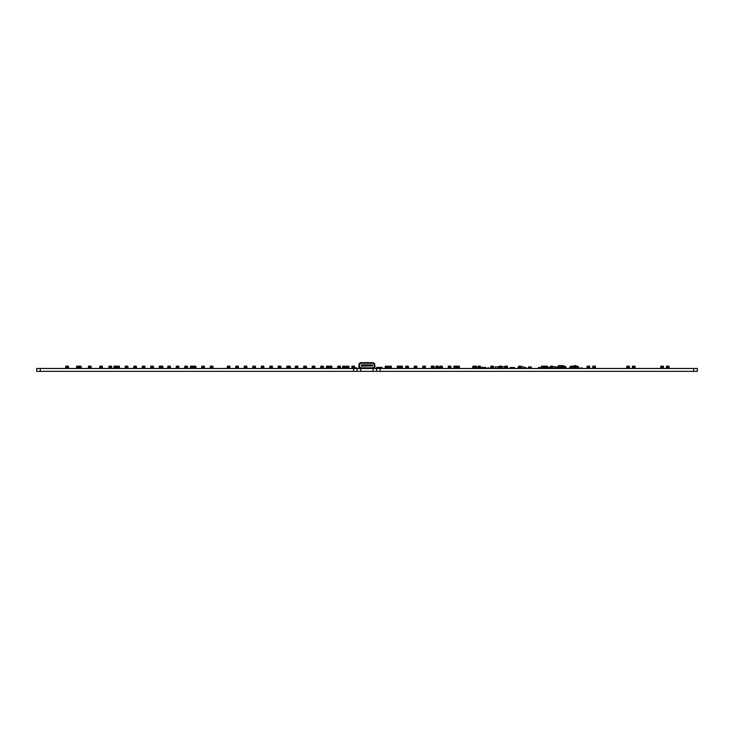 <?xml version="1.0" encoding="UTF-8"?>
<svg xmlns="http://www.w3.org/2000/svg" width="734" height="734" viewBox="0 0 734 734"><rect width="100%" height="100%" fill="white"/><g stroke="black" fill="none" stroke-linecap="round" stroke-linejoin="round"><path stroke-width="1.1" d="M511.332 368.358L511.626 367.495L514.589 367.495L514.589 368.395L514.589 367.532M510.194 368.358L510.194 367.495L510.194 368.395L512.754 368.358L513.112 367.495M513.112 368.358L513.112 367.532L514.231 367.569M528.471 368.34L529.003 368.34L528.471 368.395L528.471 366.963L531.324 366.963L531.324 368.395L530.792 368.395L530.792 367.018L531.324 367.018M531.324 368.34L529.003 368.34L529.003 367.018L528.471 367.018M484.55 367.679L485.715 367.679L485.715 368.395L485.715 367.679L485.89 368.395L484.55 368.395L484.55 367.495L482.77 367.495L482.77 368.395L481.605 368.395L481.431 367.679L481.431 368.395L481.605 367.679L482.77 367.679M484.192 368.395L483.128 368.395L484.55 368.358L484.192 367.532L482.77 367.532M483.128 368.358L483.128 367.532M490.587 368.358L490.679 367.495M506.836 368.037L501.166 368.358L507.589 368.395L506.836 368.395L506.836 367.009L504.827 367.009L504.946 368.211L504.992 367.009M510.194 367.532L512.754 367.569M511.626 368.358L511.983 367.532M514.589 368.358L513.158 368.358L513.158 367.532M498.514 367.532L498.514 368.358L498.514 367.532L499.175 367.495L498.551 367.495M498.551 368.395L497.239 368.037L498.514 368.358M499.386 368.395L500.01 368.395L499.028 368.395L499.331 367.009L499.368 368.395M479.541 368.395L479.541 367.495L478.678 367.532L478.678 368.358L479.541 368.395L478.715 368.395M479.577 368.358L479.577 367.532M479.825 367.367L480.669 367.367L480.44 368.211L480.504 367.009L479.825 367.009L479.825 368.395L478.66 368.395L478.678 367.532M479.541 367.495L478.715 367.495M481.697 367.431L485.624 367.431M481.522 367.431L485.807 367.431M496.523 368.358L495.12 368.358L495.12 366.752L499.239 366.752L495.12 366.752L495.12 368.358L496.523 368.395M504.909 366.752L501.937 366.752L504.909 366.752M501.781 368.211L501.845 367.367L501.882 368.395L501.166 368.211M495.634 368.395L495.101 368.037L495.634 368.395M518.654 368.33L517.764 368.395L518.654 368.395L518.433 367.009L518.553 368.211L519.277 368.211M517.764 368.33L518.488 367.771M520.883 368.33L523.847 368.358L523.847 366.927L521.232 366.927L523.847 366.927L523.847 368.358L523.195 368.395L520.443 368.395L520.443 367.009L518.599 367.009L518.681 366.165L518.479 367.009M488.642 368.33L488.642 367.771L487.752 367.771L487.752 368.395L488.642 368.395L487.752 368.33M525.26 367.771L524.085 367.771L524.021 368.33L526.15 368.395L526.113 367.495L525.26 367.532L525.26 368.358L526.113 368.395L525.296 368.395M526.15 368.358L526.15 367.532M525.26 368.358L525.26 367.532M526.113 367.495L525.296 367.495M580.888 367.826L581.778 367.771L581.778 368.395L580.888 368.395L580.888 367.826L581.778 367.826M565.96 367.073L565.969 368.395L563.097 368.395L563.097 366.789L558.363 366.789L558.528 368.211M563.097 368.395L562.088 368.211M560.51 368.211L559.703 368.395L559.703 366.789L558.813 366.789L558.813 368.129L559.703 368.129M557.033 368.037L557.042 367.073M558.372 367.073L557.042 367.431M563.538 367.073L566.143 367.073L565.969 367.606M565.244 368.395L565.244 367.853L564.354 367.853L564.354 368.395M558.482 367.853L557.748 368.138M558.473 366.312L557.675 366.89L558.363 366.89L556.858 367.073M564.932 366.89L563.538 366.899M566.143 367.073L563.602 366.89M565.244 368.211L564.354 368.211M565.327 366.89L563.538 366.817M565.042 366.193L565.235 366.817M564.987 366.183L562.941 366.183M557.904 366.312L558.491 366.183M578.713 367.073L578.713 368.395L577.997 367.853L576.098 368.395L576.098 367.073M577.997 368.395L577.107 368.395M577.997 368.211L577.107 368.211M573.667 368.193L569.777 368.395L569.777 367.606M576.346 366.89L572.153 366.89L572.915 367.073L573.089 368.193L576.098 368.395M574.832 368.193L573.713 368.376M578.713 367.606L578.887 367.073M576.172 367.073L574.786 368.376M572.401 368.395L572.401 367.073M572.327 367.073L569.612 367.073L572.153 366.89M571.391 367.908L570.501 367.908L571.391 367.853L571.391 368.395M570.501 367.908L570.501 368.395M577.676 366.89L570.428 366.89L570.758 366.183L572.804 366.183L572.704 366.817L570.511 366.817M571.391 368.211L570.501 368.211M578.071 366.89L575.795 366.817L575.759 366.321M572.74 366.321L577.741 366.183L577.988 366.817M574.245 365.642L575.942 365.642L574.245 365.642M144.185 368.037L143.029 368.037L144.185 368.395L144.185 367.009L142.176 367.009L142.295 368.211L142.222 367.009M143.029 368.037L143.029 367.009L144.864 367.009L144.185 367.367M144.8 368.211L144.864 367.367L144.91 368.211L144.185 368.211M143.029 368.211L142.405 368.211M143.029 367.367L142.176 367.367M144.846 367.009L144.781 366.165L142.433 366.165M144.993 367.009L144.781 366.165M548.775 367.532L548.775 368.358L548.775 367.532L549.628 367.495L548.812 367.495M90.355 368.037L89.199 368.037L90.355 368.395L90.355 367.009L88.346 367.009L88.465 368.211L88.392 367.009M89.199 368.037L89.199 367.009L91.034 367.009L90.952 366.165L88.603 366.165M90.97 368.211L91.034 367.367L91.08 368.211L90.355 368.211M89.199 368.211L88.575 368.211M89.199 367.367L88.346 367.367M91.2 367.367L90.355 367.367M91.154 367.009L90.952 366.165M668.325 368.037L667.16 368.037L668.325 368.395L668.325 367.009L666.316 367.009L666.435 368.211L666.49 367.009M667.16 368.037L667.16 367.009L669.004 367.009L668.922 366.165L666.481 366.165L666.362 367.009M668.94 368.211L669.004 367.367L669.05 368.211L668.325 368.211M667.16 368.211L666.545 368.211M667.16 367.367L666.316 367.367M669.169 367.367L668.325 367.367M666.509 367.009L666.564 366.165M669.124 367.009L668.922 366.165M588.998 368.037L587.833 368.037L588.998 368.395L588.998 367.009L586.989 367.009L587.108 368.211L587.154 367.009M587.833 368.037L587.833 367.009L589.677 367.009L588.998 367.367M589.613 368.211L589.677 367.367L589.723 368.211L588.998 368.211M587.833 368.211L587.218 368.211M587.833 367.367L586.989 367.367M587.182 367.009L587.237 366.165L587.035 367.009M589.65 367.009L589.595 366.165L587.237 366.165M589.797 367.009L589.595 366.165M161.186 368.395L160.021 368.395L160.021 367.009L161.186 367.009L161.186 368.395L162.186 368.395L162.186 367.009L159.177 367.009L159.296 368.211L159.342 367.009M162.801 368.211L162.865 367.367L162.911 368.211L162.186 368.211M163.031 367.367L162.186 367.367M162.985 367.009L162.783 366.165L162.838 367.009L161.186 367.367M162.783 366.165L159.342 366.165L159.223 367.009M543.353 368.037L542.197 368.037L543.353 368.395L543.353 367.009L541.353 367.009L541.509 366.165L541.536 367.009M542.197 368.037L542.197 367.009L544.032 367.009L543.949 366.165L541.6 366.165M544.646 368.211L543.353 368.211M542.197 368.211L541.582 368.211L541.518 367.009M542.197 367.367L541.353 367.009M543.977 368.211L544.032 367.367L543.353 367.367M541.582 368.211L541.353 367.367M544.087 368.211L544.646 367.367M544.16 367.009L543.949 366.165M331.172 368.037L330.016 368.395L331.172 368.395L331.172 367.009L329.19 367.009L329.419 366.165L329.337 367.367L328.346 367.367M330.016 368.037L330.016 367.009L331.851 367.009L331.172 367.367M331.796 368.211L331.851 367.367L331.906 368.211L331.172 368.211M330.016 368.211L329.401 368.211L329.337 367.367L330.016 367.367M329.401 368.211L329.171 367.367M331.832 367.009L331.768 366.165L329.419 366.165M331.979 367.009L331.768 366.165M441.666 368.037L440.51 368.037L441.666 368.395L441.666 367.009L439.666 367.009L439.785 368.211L439.703 367.009M440.51 368.037L440.51 367.009L442.345 367.009L442.263 366.165L439.914 366.165M442.29 368.211L442.345 367.367L442.4 368.211L441.666 368.211M440.51 368.211L439.895 368.211M440.51 367.367L439.666 367.367M442.519 367.367L441.666 367.367M442.474 367.009L442.263 366.165M115.853 368.037L114.697 368.037L115.853 368.395L115.853 367.009L113.843 367.009L113.963 368.211L114.018 367.009M114.697 368.037L114.697 367.009L116.532 367.009L116.449 366.165L114.009 366.165L113.889 367.009M116.697 367.367L116.578 368.211L115.853 368.211M114.697 368.211L114.073 368.211M114.697 367.367L113.843 367.367M116.477 368.211L116.532 367.367L115.853 367.367M117.523 368.211L116.734 368.211L116.449 366.165M114.036 367.009L114.1 366.165M416.169 368.037L415.013 368.037L416.169 368.395L416.169 367.009L414.159 367.009L414.279 368.211L414.205 367.009M415.013 368.037L415.013 367.009L416.848 367.009L416.169 367.367M416.793 368.211L416.848 367.367L416.903 368.211L416.169 368.211M415.013 368.211L414.389 368.211M415.013 367.367L414.159 367.367M416.829 367.009L416.765 366.165L414.416 366.165M416.976 367.009L416.765 366.165M237.678 368.037L236.522 368.037L237.678 368.395L237.678 367.009L235.669 367.009L235.788 368.211L235.715 367.009M236.522 368.037L236.522 367.009L238.357 367.009L237.678 367.367M238.302 368.211L238.357 367.367L238.412 368.211L237.678 368.211M236.522 368.211L235.898 368.211M236.522 367.367L235.669 367.367M238.339 367.009L238.275 366.165L235.926 366.165M238.486 367.009L238.275 366.165M594.659 368.037L593.503 368.037L594.659 368.395L594.659 367.009L592.65 367.009L592.769 368.211L592.696 367.009M593.503 368.037L593.503 367.009L595.338 367.009L595.256 366.165L592.907 366.165M595.283 368.211L595.338 367.367L595.393 368.211L594.659 368.211M593.503 368.211L592.879 368.211M593.503 367.367L592.65 367.367M595.513 367.367L594.659 367.367M595.467 367.009L595.256 366.165M118.688 367.367L119.532 367.367L119.413 368.211L119.367 367.009L118.688 367.009L118.688 368.395L117.348 368.211M116.734 368.211L116.504 367.367M116.871 367.009L116.926 366.165L116.55 367.009M492.67 368.037L491.505 368.037L492.67 368.395L492.67 367.009L490.661 367.009L490.78 368.211L490.826 367.009M491.505 368.037L491.505 367.009L493.349 367.009L493.266 366.165L490.826 366.165L490.707 367.009M493.285 368.211L493.349 367.367L493.395 368.211L492.67 368.211M491.505 368.211L490.89 368.211M491.505 367.367L490.661 367.367M493.514 367.367L492.67 367.367M490.853 367.009L490.908 366.165M493.468 367.009L493.266 366.165M542.197 368.303A0.569 0.569 0 0 1 541.894 368.395L541.738 368.211M545.362 368.211L547.564 368.211L547.683 367.367L547.803 367.817A0.569 0.569 0 0 0 548.371 368.395L548.16 367.578A0.569 0.569 0 0 0 547.628 367.009M547.546 367.009L547.426 366.165L544.041 366.165M547.39 367.009L547.335 366.165M399.168 368.037L398.012 368.037L399.168 368.395L399.168 367.009L397.167 367.009L397.323 366.165L397.36 367.009M398.012 368.037L398.012 367.009L399.846 367.009L399.764 366.165L397.415 366.165M400.525 368.211L399.168 368.211M398.012 368.211L397.397 368.211L397.333 367.009M398.012 367.367L397.167 367.009M399.791 368.211L399.846 367.367L399.168 367.367M399.846 367.367L399.911 368.211L400.525 367.367M397.397 368.211L397.167 367.367M399.975 367.009L399.764 366.165M505.671 368.037L505.671 367.009L507.515 367.009L506.836 367.367M507.451 368.211L507.515 367.367L507.561 368.211L506.836 368.211M505.671 368.211L505.056 368.211M505.671 367.367L504.827 367.367M505.02 367.009L505.075 366.165L504.873 367.009M507.488 367.009L507.433 366.165L505.075 366.165M507.634 367.009L507.433 366.165M195.18 368.037L194.024 368.037L195.18 368.395L195.18 367.009L190.345 367.009L190.464 368.211L190.39 367.009M194.024 368.037L194.024 367.009L195.859 367.009L195.776 366.165L193.336 366.165L193.216 367.009M195.804 368.211L195.859 367.367L195.914 368.211L195.18 368.211M194.024 368.211L193.4 368.211L193.427 366.165M194.024 367.367L192.354 367.367M196.033 367.367L195.18 367.367M193.4 368.211L193.198 367.009M195.987 367.009L195.776 366.165M450.171 368.037L449.006 368.037L450.171 368.395L450.171 367.009L448.162 367.009L448.281 368.211L448.208 367.009M449.006 368.037L449.006 367.009L450.85 367.009L450.171 367.367M450.786 368.211L450.85 367.367L450.896 368.211L450.171 368.211M449.006 368.211L448.391 368.211M449.006 367.367L448.162 367.367M450.823 367.009L450.768 366.165L448.41 366.165M450.97 367.009L450.768 366.165M78.52 368.037L77.354 368.037L78.52 367.982M77.354 368.037L77.354 367.009L76.51 367.009L76.63 368.211L76.675 367.009M79.281 368.211L78.52 368.211L78.428 367.009L77.354 367.009L78.428 367.367M77.354 368.211L76.74 368.211M77.354 367.367L76.51 367.367M76.703 367.009L76.758 366.165L76.556 367.009M78.621 367.009L78.685 366.165L76.758 366.165M212.181 368.037L211.025 368.037L212.181 368.395L212.181 367.009L210.172 367.009L210.291 368.211L210.346 367.009M211.025 368.037L211.025 367.009L212.86 367.009L212.777 366.165L210.337 366.165L210.218 367.009M212.796 368.211L212.86 367.367L212.906 368.211L212.181 368.211M211.025 368.211L210.401 368.211M211.025 367.367L210.172 367.367M213.025 367.367L212.181 367.367M210.364 367.009L210.429 366.165M212.988 367.009L212.777 366.165M407.673 368.037L406.508 368.037L407.673 368.395L407.673 367.009L405.663 367.009L405.783 368.211L405.829 367.009M406.508 368.037L406.508 367.009L408.352 367.009L408.269 366.165L405.829 366.165L405.709 367.009M408.287 368.211L408.352 367.367L408.398 368.211L407.673 368.211M406.508 368.211L405.893 368.211M406.508 367.367L405.663 367.367M408.517 367.367L407.673 367.367M405.856 367.009L405.911 366.165M408.471 367.009L408.269 366.165M390.671 368.037L389.515 368.037L390.671 368.395L390.671 367.009L388.662 367.009L388.781 368.211L388.708 367.009M389.515 368.037L389.515 367.009L391.35 367.009L390.671 367.367M391.295 368.211L391.35 367.367L391.396 368.211L390.671 368.211M389.515 368.211L388.892 368.211M389.515 367.367L388.662 367.367M391.332 367.009L391.268 366.165L388.919 366.165M391.479 367.009L391.268 366.165M556.721 367.147L555.776 367.22L556.721 367.22L557.161 368.477L556.812 367.211M551.546 368.477L549.069 368.138L551.564 368.129L551.812 367.211L551.564 368.138L551.904 367.147L551.537 368.138L557.088 368.138M556.968 368.138L551.546 368.404M555.519 366.734L553.106 366.734M551.656 368.138L551.904 367.22L553.014 366.798L555.61 366.798M552.931 367.083L551.812 367.211M557.161 368.477L559.556 368.413L557.17 368.138M297.178 368.037L296.013 368.037L297.178 368.395L297.178 367.009L295.169 367.009L295.288 368.211L295.215 367.009M296.013 368.037L296.013 367.009L297.857 367.009L297.178 367.367M297.793 368.211L297.857 367.367L297.903 368.211L297.178 368.211M296.013 368.211L295.398 368.211M296.013 367.367L295.169 367.367M297.83 367.009L297.775 366.165L295.417 366.165M297.976 367.009L297.775 366.165M401.691 368.037L400.525 368.395L401.691 368.395L401.691 367.009L400.021 367.009M400.525 368.037L400.525 367.009L402.37 367.009L401.691 367.367M402.305 368.211L402.37 367.367L402.416 368.211L401.691 368.211M399.874 367.009L399.856 366.165M402.342 367.009L402.287 366.165L399.929 366.165M402.489 367.009L402.287 366.165M433.418 368.211L433.17 367.009L431.161 367.009L431.28 368.211L431.335 367.009M433.17 368.395L432.014 368.395L432.014 367.009L433.849 367.009L433.766 366.165L431.326 366.165L431.207 367.009M434.042 368.211L434.097 367.367L434.152 368.211L433.17 368.211M432.014 368.211L431.39 368.211M432.014 367.367L431.161 367.367M433.785 368.211L433.849 367.367L433.17 367.367M433.17 368.037L432.014 368.037M433.895 368.211L434.014 367.009M431.353 367.009L431.418 366.165M433.977 367.009L433.766 366.165M192.354 368.395L192.354 367.009L191.189 367.009L191.189 368.395L192.354 368.395M193.198 367.367L193.079 368.211L192.354 368.211M191.189 368.211L190.574 368.211M191.189 367.367L190.345 367.367M192.969 368.211L193.024 367.009M192.354 368.037L191.189 368.037M193.005 367.009L192.95 366.165L190.592 366.165M193.152 367.009L192.95 366.165M344.503 368.037L343.347 368.037L344.503 368.395L344.503 367.009L342.503 367.009L342.622 368.211L342.539 367.009M343.347 368.037L343.347 367.009L345.182 367.009L345.099 366.165L342.75 366.165M345.127 368.211L345.182 367.367L345.237 368.211L344.503 368.211M343.347 368.211L342.732 368.211M343.347 367.367L342.503 367.367M345.356 367.367L344.503 367.367M345.31 367.009L345.099 366.165M547.454 368.211L547.518 367.367L545.362 367.367M547.518 367.101L544.206 367.101M547.637 367.101L547.518 366.248L544.05 366.248M545.362 368.129L544.646 368.129L545.362 368.395L545.362 367.101M544.646 368.129L544.646 367.101M547.059 368.211L546.344 368.211M547.491 367.101L547.436 366.248M67.693 368.037L66.528 368.037L67.693 368.395L67.693 367.009L65.684 367.009L65.803 368.211L65.849 367.009M66.528 368.037L66.528 367.009L68.372 367.009L68.29 366.165L65.849 366.165L65.73 367.009M68.308 368.211L68.372 367.367L68.418 368.211L67.693 368.211M66.528 368.211L65.913 368.211M66.528 367.367L65.684 367.367M68.537 367.367L67.693 367.367M65.876 367.009L65.932 366.165M68.491 367.009L68.29 366.165M437.721 368.037L436.565 368.037L437.721 368.395L437.721 367.009L435.712 367.009L435.831 368.211L435.757 367.009M436.565 368.037L436.565 367.009L438.4 367.009L438.317 366.165L435.968 366.165M438.336 368.211L438.4 367.367L438.446 368.211L437.721 368.211M436.565 368.211L435.941 368.211M436.565 367.367L435.712 367.367M438.565 367.367L437.721 367.367M438.528 367.009L438.317 366.165M424.674 368.037L423.509 368.037L424.674 368.395L424.674 367.009L422.665 367.009L422.784 368.211L422.83 367.009M423.509 368.037L423.509 367.009L425.353 367.009L424.674 367.367M425.289 368.211L425.353 367.367L425.399 368.211L424.674 368.211M423.509 368.211L422.894 368.211M423.509 367.367L422.665 367.367M422.857 367.009L422.912 366.165L422.711 367.009M425.325 367.009L425.27 366.165L422.912 366.165M425.472 367.009L425.27 366.165M434.078 367.009L433.858 366.165M434.225 367.009L434.014 366.165M110.898 368.037L109.733 368.037L110.898 368.395L110.898 367.009L108.889 367.009L109.008 368.211L109.054 367.009M109.733 368.037L109.733 367.009L111.577 367.009L111.495 366.165L109.054 366.165L108.935 367.009M111.513 368.211L111.577 367.367L111.623 368.211L110.898 368.211M109.733 368.211L109.118 368.211M109.733 367.367L108.889 367.367M111.742 367.367L110.898 367.367M109.082 367.009L109.137 366.165M111.696 367.009L111.495 366.165M387.13 368.037L385.974 368.037L387.13 368.395L387.13 367.009L385.121 367.009L385.24 368.211L385.166 367.009M385.974 368.037L385.974 367.009L387.809 367.009L387.13 367.367M387.754 368.211L387.809 367.367L387.864 368.211L387.13 368.211M385.974 368.211L385.35 368.211M385.974 367.367L385.121 367.367M387.791 367.009L387.726 366.165L385.378 366.165M387.937 367.009L387.726 366.165M263.176 368.037L262.02 368.037L263.176 368.395L263.176 367.009L261.176 367.009L261.295 368.211L261.212 367.009M262.02 368.037L262.02 367.009L263.855 367.009L263.176 367.367M263.8 368.211L263.855 367.367L263.91 368.211L263.176 368.211M262.02 368.211L261.396 368.211M262.02 367.367L261.176 367.367M263.836 367.009L263.772 366.165L261.423 366.165M263.983 367.009L263.772 366.165M475.669 367.367L476.513 367.367L476.394 368.211L476.348 367.009L475.669 367.009L475.669 368.395L473.54 368.395L473.54 367.009L472.696 367.009L472.815 368.211L472.733 367.009M473.54 368.211L472.925 368.211M473.54 367.367L472.696 367.367M473.659 367.009L473.889 368.211L473.659 367.009M474.503 368.395L474.503 367.009L472.944 366.165M117.523 368.395L117.523 367.009L116.678 367.009L116.798 368.211M119.303 368.211L118.688 368.211M116.908 368.211L116.853 367.009M117.523 367.367L116.678 367.367M118.688 367.009L117.523 367.009L118.688 367.009M118.688 368.037L117.523 368.037M119.339 367.009L119.284 366.165L116.926 366.165M119.486 367.009L119.284 366.165M455.832 368.037L454.676 368.037L455.832 368.395L455.832 367.009L453.832 367.009L453.942 368.211L453.997 367.009M454.676 368.037L454.676 367.009L456.511 367.009L456.429 366.165L453.988 366.165L453.869 367.009M456.686 367.367L456.566 368.211L455.832 368.211M454.676 368.211L454.052 368.211M454.676 367.367L453.832 367.367M456.456 368.211L456.511 367.367L455.832 367.367M457.511 368.211L456.777 368.211L456.429 366.165M454.016 367.009L454.08 366.165M246.184 368.037L245.018 368.037L246.184 368.395L246.184 367.009L244.174 367.009L244.294 368.211L244.339 367.009M245.018 368.037L245.018 367.009L246.863 367.009L246.78 366.165L244.339 366.165L244.22 367.009M246.798 368.211L246.863 367.367L246.908 368.211L246.184 368.211M245.018 368.211L244.404 368.211M245.018 367.367L244.174 367.367M247.028 367.367L246.184 367.367M244.367 367.009L244.422 366.165M246.982 367.009L246.78 366.165M458.667 368.037L457.511 368.037L458.667 368.395L458.667 367.009L456.832 367.009M457.511 368.037L457.511 367.009L459.346 367.009L459.264 366.165L456.823 366.165L456.704 367.009M459.291 368.211L459.346 367.367L459.401 368.211L458.667 368.211M456.887 368.211L456.832 367.367L457.511 367.367M459.521 367.367L458.667 367.367M456.851 367.009L456.915 366.165M459.475 367.009L459.264 366.165M634.323 368.037L633.167 368.037L634.323 368.395L634.323 367.009L632.323 367.009L632.479 366.165L632.506 367.009M633.167 368.037L633.167 367.009L635.002 367.009L634.919 366.165L632.57 366.165M634.947 368.211L635.002 367.367L635.057 368.211L634.323 368.211M633.167 368.211L632.543 368.211L632.488 367.009M633.167 367.367L632.323 367.009M635.176 367.367L634.323 367.367M632.543 368.211L632.323 367.367M635.13 367.009L634.919 366.165M662.655 368.037L661.499 368.037L662.655 368.395L662.655 367.009L660.646 367.009L660.765 368.211L660.692 367.009M661.499 368.037L661.499 367.009L663.334 367.009L662.655 367.367M663.279 368.211L663.334 367.367L663.389 368.211L662.655 368.211M661.499 368.211L660.875 368.211M661.499 367.367L660.646 367.367M663.316 367.009L663.252 366.165L660.903 366.165M663.463 367.009L663.252 366.165M478.66 368.395L478.66 367.009L477.816 367.009L477.935 368.211L477.981 367.009M480.44 368.211L479.825 368.211M478.66 368.211L478.045 368.211M478.66 367.367L477.816 367.367M479.825 367.009L478.66 367.009L479.825 367.009M480.669 367.367L480.421 366.165L477.981 366.165L477.862 367.009M478.008 367.009L478.063 366.165M480.623 367.009L480.421 366.165M254.68 368.037L253.524 368.037L254.68 368.395L254.68 367.009L252.67 367.009L252.79 368.211L252.716 367.009M253.524 368.037L253.524 367.009L255.359 367.009L255.276 366.165L252.927 366.165M255.294 368.211L255.359 367.367L255.404 368.211L254.68 368.211M253.524 368.211L252.9 368.211M253.524 367.367L252.67 367.367M255.524 367.367L254.68 367.367M255.487 367.009L255.276 366.165M628.662 368.037L627.497 368.037L628.662 368.395L628.662 367.009L626.653 367.009L626.772 368.211L626.698 367.009M627.497 368.037L627.497 367.009L629.341 367.009L628.662 367.367M629.277 368.211L629.341 367.367L629.387 368.211L628.662 368.211M627.497 368.211L626.882 368.211M627.497 367.367L626.653 367.367M629.313 367.009L629.258 366.165L626.9 366.165M629.46 367.009L629.258 366.165M101.687 368.037L100.53 368.037L101.687 368.395L101.687 367.009L99.677 367.009L99.796 368.211L99.723 367.009M100.53 368.037L100.53 367.009L102.365 367.009L102.283 366.165L99.934 366.165M102.31 368.211L102.365 367.367L102.421 368.211L101.687 368.211M100.53 368.211L99.907 368.211M100.53 367.367L99.677 367.367M102.54 367.367L101.687 367.367M102.494 367.009L102.283 366.165M356.596 368.33L356.531 367.771L354.816 367.826L354.88 368.395L356.596 368.33M280.177 368.037L279.021 368.037L280.177 368.395L280.177 367.009L278.168 367.009L278.287 368.211L278.342 367.009M279.021 368.037L279.021 367.009L280.856 367.009L280.773 366.165L278.333 366.165L278.214 367.009M280.801 368.211L280.856 367.367L280.911 368.211L280.177 368.211M279.021 368.211L278.397 368.211M279.021 367.367L278.168 367.367M281.03 367.367L280.177 367.367M278.36 367.009L278.425 366.165M280.984 367.009L280.773 366.165M288.682 368.395L287.517 368.395L287.517 367.009L288.682 367.009L288.682 368.395L289.591 368.395L289.591 367.009L286.673 367.009L286.792 368.211L286.719 367.009M290.214 368.211L290.269 367.367L290.325 368.211L289.591 368.211M290.444 367.367L289.591 367.367M290.398 367.009L290.187 366.165L290.251 367.009L288.682 367.367M290.187 366.165L286.921 366.165M135.689 368.037L134.524 368.037L135.689 368.395L135.689 367.009L133.68 367.009L133.799 368.211L133.726 367.009M134.524 368.037L134.524 367.009L136.368 367.009L135.689 367.367M136.304 368.211L136.368 367.367L136.414 368.211L135.689 368.211M134.524 368.211L133.909 368.211M134.524 367.367L133.68 367.367M136.34 367.009L136.285 366.165L133.927 366.165M136.487 367.009L136.285 366.165M380.799 368.294L382.13 368.395L382.13 367.413L376.615 367.413L376.615 368.395L379.01 368.294M305.674 368.037L304.518 368.037L305.674 368.395L305.674 367.009L303.665 367.009L303.784 368.211L303.839 367.009M304.518 368.037L304.518 367.009L306.353 367.009L306.271 366.165L303.83 366.165L303.711 367.009M306.298 368.211L306.353 367.367L306.408 368.211L305.674 368.211M304.518 368.211L303.894 368.211M304.518 367.367L303.665 367.367M306.528 367.367L305.674 367.367M303.858 367.009L303.922 366.165M306.482 367.009L306.271 366.165M186.684 368.037L185.518 368.037L186.684 368.395L186.684 367.009L184.674 367.009L184.794 368.211L184.849 367.009M185.518 368.037L185.518 367.009L187.363 367.009L187.28 366.165L184.84 366.165L184.72 367.009M187.298 368.211L187.363 367.367L187.409 368.211L186.684 368.211M185.518 368.211L184.904 368.211M185.518 367.367L184.674 367.367M187.528 367.367L186.684 367.367M184.867 367.009L184.922 366.165M187.482 367.009L187.28 366.165M476.283 368.211L475.669 368.211M474.503 368.211L473.889 368.211M474.503 367.367L473.659 367.367M475.669 367.009L474.503 367.009L475.669 367.009M475.669 368.037L474.503 368.037M476.32 367.009L476.265 366.165L473.907 366.165M476.467 367.009L476.265 366.165M473.705 367.009L473.825 366.165M540.279 368.358L540.279 367.495L538.49 367.495L538.848 368.395L538.49 367.532M538.49 368.358L539.921 368.358L539.921 367.532L538.848 367.569M348.173 368.037L347.017 368.037L348.173 368.395L348.173 367.009L346.164 367.009L346.283 368.211L346.209 367.009M347.017 368.037L347.017 367.009L348.852 367.009L348.769 366.165L346.42 366.165M348.797 368.211L348.852 367.367L348.907 368.211L348.173 368.211M347.017 368.211L346.393 368.211M347.017 367.367L346.164 367.367M349.026 367.367L348.173 367.367M348.98 367.009L348.769 366.165M563.097 368.211L563.097 367.055M562.198 368.211L559.703 368.211M563.29 368.211L563.373 366.789L562.198 366.789L562.198 368.395M558.62 368.211L558.363 367.055M562.198 367.055L559.703 367.055M563.501 366.789L563.336 365.624L558.574 365.624L558.409 366.789M561.4 368.211L560.51 368.395M563.345 366.789L563.272 365.624M558.556 366.789L558.638 365.624M563.097 368.129L562.198 368.129M152.681 368.037L151.525 368.037L152.681 368.395L152.681 367.009L150.681 367.009L150.837 366.165L150.865 367.009M151.525 368.037L151.525 367.009L153.36 367.009L153.278 366.165L150.929 366.165M153.305 368.211L153.36 367.367L153.415 368.211L152.681 368.211M151.525 368.211L150.91 368.211L150.846 367.009M151.525 367.367L150.681 367.009M153.534 367.367L152.681 367.367M150.91 368.211L150.681 367.367M153.489 367.009L153.278 366.165M552.161 367.147L550.151 367.009L550.271 368.211M551.005 368.138L551.005 367.009L552.84 367.009L552.757 366.165L550.316 366.165L550.197 367.009M550.381 368.211L550.326 367.009M551.005 367.367L550.151 367.367M551.592 368.037L551.005 368.037M550.344 367.009L550.408 366.165M552.968 367.009L552.757 366.165M229.182 368.037L228.017 368.037L229.182 368.395L229.182 367.009L227.173 367.009L227.292 368.211L227.219 367.009M228.017 368.037L228.017 367.009L229.861 367.009L229.182 367.367M229.797 368.211L229.861 367.367L229.907 368.211L229.182 368.211M228.017 368.211L227.402 368.211M228.017 367.367L227.173 367.367M229.834 367.009L229.779 366.165L227.421 366.165M229.981 367.009L229.779 366.165M169.682 368.037L168.526 368.037L169.682 368.395L169.682 367.009L167.673 367.009L167.792 368.211L167.719 367.009M168.526 368.037L168.526 367.009L170.361 367.009L169.682 367.367M170.306 368.211L170.361 367.367L170.416 368.211L169.682 368.211M168.526 368.211L167.903 368.211M168.526 367.367L167.673 367.367M170.343 367.009L170.279 366.165L167.93 366.165M170.49 367.009L170.279 366.165M501.166 368.037L500.01 368.037L501.166 368.395L501.166 367.009L499.331 367.009L499.414 366.165L499.203 367.009M500.01 368.037L500.01 367.009L501.845 367.009L501.762 366.165L499.414 366.165M500.01 368.211L499.386 368.211M500.01 367.367L499.157 367.367M502.01 367.367L501.166 367.367M501.973 367.009L501.762 366.165M162.03 367.367L161.911 368.211L161.186 368.211M160.021 368.211L159.406 368.211M160.021 367.367L159.177 367.367M161.801 368.211L161.783 366.165M161.186 368.037L160.021 368.037M159.37 367.009L159.425 366.165M161.985 367.009L161.865 366.165M289.526 367.367L289.407 368.211L288.682 368.211M287.517 368.211L286.902 368.211M287.517 367.367L286.673 367.367M289.297 368.211L289.269 366.165M288.682 368.037L287.517 368.037M289.48 367.009L289.361 366.165M353.843 368.037L352.678 368.037L353.843 368.395L353.843 367.009L351.834 367.009L351.953 368.211L351.999 367.009M352.678 368.037L352.678 367.009L354.522 367.009L353.843 367.367M354.458 368.211L354.522 367.367L354.568 368.211L353.843 368.211M352.678 368.211L352.063 368.211M352.678 367.367L351.834 367.367M352.026 367.009L352.081 366.165L351.88 367.009M354.494 367.009L354.439 366.165L352.081 366.165M354.641 367.009L354.439 366.165M379.01 368.33L379.074 367.771L380.799 367.826L380.735 368.395L379.01 368.33M328.346 368.037L327.18 368.037L328.346 368.395L328.346 367.009L326.336 367.009L326.456 368.211L326.502 367.009M327.18 368.037L327.18 367.009L329.025 367.009L328.942 366.165L326.502 366.165L326.382 367.009M328.96 368.211L329.025 367.009L329.071 368.211L328.346 368.211M327.18 368.211L326.566 368.211M327.18 367.367L326.336 367.367M326.529 367.009L326.584 366.165M329.144 367.009L328.942 366.165M271.681 368.037L270.516 368.037L271.681 368.395L271.681 367.009L269.672 367.009L269.791 368.211L269.837 367.009M270.516 368.037L270.516 367.009L272.36 367.009L271.681 367.367M272.296 368.211L272.36 367.367L272.406 368.211L271.681 368.211M270.516 368.211L269.901 368.211M270.516 367.367L269.672 367.367M269.864 367.009L269.919 366.165L269.717 367.009M272.332 367.009L272.277 366.165L269.919 366.165M272.479 367.009L272.277 366.165M322.676 368.037L321.52 368.037L322.676 368.395L322.676 367.009L320.666 367.009L320.786 368.211L320.712 367.009M321.52 368.037L321.52 367.009L323.355 367.009L322.676 367.367M323.29 368.211L323.355 367.367L323.4 368.211L322.676 368.211M321.52 368.211L320.896 368.211M321.52 367.367L320.666 367.367M323.336 367.009L323.272 366.165L320.923 366.165M323.483 367.009L323.272 366.165M178.188 368.037L177.022 368.037L178.188 368.395L178.188 367.009L176.178 367.009L176.298 368.211L176.343 367.009M177.022 368.037L177.022 367.009L178.857 367.009L178.188 367.367M178.802 368.211L178.857 367.367L178.912 368.211L178.188 368.211M177.022 368.211L176.408 368.211M177.022 367.367L176.178 367.367M176.371 367.009L176.426 366.165L176.224 367.009M178.839 367.009L178.784 366.165L176.426 366.165M178.986 367.009L178.784 366.165M339.677 368.037L338.512 368.037L339.677 368.395L339.677 367.009L337.668 367.009L337.787 368.211L337.833 367.009M338.512 368.037L338.512 367.009L340.356 367.009L340.273 366.165L337.833 366.165L337.713 367.009M340.292 368.211L340.356 367.367L340.402 368.211L339.677 368.211M338.512 368.211L337.897 368.211M338.512 367.367L337.668 367.367M340.521 367.367L339.677 367.367M337.86 367.009L337.915 366.165M340.475 367.009L340.273 366.165M127.184 368.037L126.028 368.037L127.184 368.395L127.184 367.009L125.175 367.009L125.294 368.211L125.349 367.009M126.028 368.037L126.028 367.009L127.863 367.009L127.78 366.165L125.34 366.165L125.22 367.009M127.808 368.211L127.863 367.367L127.918 368.211L127.184 368.211M126.028 368.211L125.404 368.211M126.028 367.367L125.175 367.367M128.037 367.367L127.184 367.367M125.367 367.009L125.431 366.165M127.991 367.009L127.78 366.165M203.685 368.037L202.52 368.037L203.685 368.395L203.685 367.009L201.676 367.009L201.795 368.211L201.722 367.009M202.52 368.037L202.52 367.009L204.364 367.009L203.685 367.367M204.3 368.211L204.364 367.367L204.41 368.211L203.685 368.211M202.52 368.211L201.905 368.211M202.52 367.367L201.676 367.367M204.336 367.009L204.281 366.165L201.923 366.165M204.483 367.009L204.281 366.165M80.437 368.037L79.281 368.037L80.437 368.395L80.437 367.009L78.602 367.009M79.281 368.037L79.281 367.009L81.116 367.009L81.034 366.165L78.685 366.165M81.061 368.211L81.116 367.367L81.171 368.211L80.437 368.211M78.657 368.211L78.602 367.367L79.281 367.367M81.29 367.367L80.437 367.367M81.245 367.009L81.034 366.165M78.474 367.009L78.593 366.165M361.357 364.899L361.357 366.156L372.854 365.706L372.404 364.899L361.357 364.899L372.67 365.349L372.404 365.972L361.357 365.972L361.357 365.082M360.724 368.349L361.146 368.395A2.239 2.239 0 0 1 358.898 366.156L358.898 364.899A2.239 2.239 0 0 1 361.146 362.66L372.615 362.66A2.239 2.239 0 0 1 374.854 364.899L374.854 366.156A2.239 2.239 0 0 1 372.615 368.395L373.037 368.349M374.854 366.156L374.854 368.477M358.898 366.156L358.898 368.477M359.44 367.606L359.44 368.477M359.431 365.972L359.431 365.082A1.835 1.835 0 0 1 361.266 363.247L372.496 363.247A1.835 1.835 0 0 1 374.331 365.082L374.331 365.972A1.835 1.835 0 0 1 372.496 367.817L361.266 367.817A1.835 1.835 0 0 1 359.431 365.972L359.165 365.972A2.11 2.11 0 0 0 361.266 368.083L372.496 368.083A2.11 2.11 0 0 0 374.597 365.972L374.597 365.082A2.11 2.11 0 0 0 372.496 362.972L361.266 362.972A2.11 2.11 0 0 0 359.165 365.082L359.165 365.972M374.322 367.606L374.322 368.477M361.146 368.395L372.615 368.395M314.18 368.037L313.014 368.037L314.18 368.395L314.18 367.009L312.17 367.009L312.289 368.211L312.335 367.009M313.014 368.037L313.014 367.009L314.858 367.009L314.776 366.165L312.335 366.165L312.216 367.009M314.794 368.211L314.858 367.367L314.904 368.211L314.18 368.211M313.014 368.211L312.4 368.211M313.014 367.367L312.17 367.367M315.024 367.367L314.18 367.367M312.363 367.009L312.418 366.165M314.978 367.009L314.776 366.165M520.443 368.395L519.277 368.395L519.277 367.009L521.122 367.009L520.443 367.367M521.057 368.211L521.122 367.367L521.168 368.211L520.443 368.211M519.277 367.367L518.433 367.367M520.443 368.037L519.277 368.037M521.094 367.009L521.039 366.165L518.681 366.165M521.241 367.009L521.039 366.165M36.7 371.34L36.7 368.477L36.7 371.34L697.3 371.34L697.3 368.477L697.3 371.34L697.3 368.477L693.731 368.477L693.731 371.34M36.7 368.477L376.615 368.477L376.615 371.34L379.102 371.34M376.615 371.34L376.615 368.477L693.731 368.477M376.615 368.477L379.102 368.477M357.137 368.477L357.137 371.34L357.137 368.477M511.983 368.321L512.754 368.321M529.003 368.284L530.792 368.284M529.003 367.073L530.792 367.073M484.192 368.321L483.128 368.321M510.552 368.321L511.626 368.321M510.552 367.569L511.626 367.569M513.158 368.321L514.231 368.321M518.498 367.826L517.764 367.826M488.642 367.826L487.752 367.826M580.888 368.33L581.778 368.33M565.244 367.908L564.354 367.908M565.244 368.156L564.354 368.156M558.482 367.908L557.748 367.908M558.363 366.817L557.767 366.817M565.097 366.312L563.061 366.312M577.997 368.156L577.107 368.156M577.997 367.908L577.107 367.908M575.584 367.073L572.915 367.073M571.391 368.156L570.501 368.156M572.694 366.312L570.648 366.312M575.695 366.312L572.804 366.312M577.851 366.312L575.805 366.312M572.465 366.183L575.942 365.642M144.185 367.578L143.029 367.578M144.185 367.817L143.029 367.817M90.355 367.578L89.199 367.578M90.355 367.817L89.199 367.817M668.325 367.578L667.16 367.578M668.325 367.817L667.16 367.817M588.998 367.578L587.833 367.578M588.998 367.817L587.833 367.817M543.353 367.578L542.197 367.578M543.353 367.817L542.197 367.817M331.172 367.578L330.016 367.578M331.172 367.817L330.016 367.817M441.666 367.578L440.51 367.578M441.666 367.817L440.51 367.817M115.853 367.578L114.697 367.578M115.853 367.817L114.697 367.817M416.169 367.578L415.013 367.578M416.169 367.817L415.013 367.817M237.678 367.578L236.522 367.578M237.678 367.817L236.522 367.817M594.659 367.578L593.503 367.578M594.659 367.817L593.503 367.817M492.67 367.578L491.505 367.578M492.67 367.817L491.505 367.817M399.168 367.578L398.012 367.578M399.168 367.817L398.012 367.817M506.836 367.578L505.671 367.578M506.836 367.817L505.671 367.817M195.18 367.578L194.024 367.578M195.18 367.817L194.024 367.817M450.171 367.578L449.006 367.578M450.171 367.817L449.006 367.817M78.465 367.578L77.354 367.578M78.492 367.817L77.354 367.817M212.181 367.578L211.025 367.578M212.181 367.817L211.025 367.817M407.673 367.578L406.508 367.578M407.673 367.817L406.508 367.817M390.671 367.578L389.515 367.578M390.671 367.817L389.515 367.817M297.178 367.578L296.013 367.578M297.178 367.817L296.013 367.817M401.691 367.578L400.525 367.578M401.691 367.817L400.525 367.817M433.17 367.578L432.014 367.578M433.17 367.817L432.014 367.817M192.354 367.578L191.189 367.578M192.354 367.817L191.189 367.817M344.503 367.578L343.347 367.578M344.503 367.817L343.347 367.817M545.362 367.541L544.646 367.541M545.362 367.945L544.646 367.945M67.693 367.578L66.528 367.578M67.693 367.817L66.528 367.817M437.721 367.578L436.565 367.578M437.721 367.817L436.565 367.817M424.674 367.578L423.509 367.578M424.674 367.817L423.509 367.817M110.898 367.578L109.733 367.578M110.898 367.817L109.733 367.817M387.13 367.578L385.974 367.578M387.13 367.817L385.974 367.817M263.176 367.578L262.02 367.578M263.176 367.817L262.02 367.817M118.688 367.578L117.523 367.578M118.688 367.817L117.523 367.817M455.832 367.578L454.676 367.578M455.832 367.817L454.676 367.817M246.184 367.578L245.018 367.578M246.184 367.817L245.018 367.817M458.667 367.578L457.511 367.578M458.667 367.817L457.511 367.817M634.323 367.578L633.167 367.578M634.323 367.817L633.167 367.817M662.655 367.578L661.499 367.578M662.655 367.817L661.499 367.817M254.68 367.578L253.524 367.578M254.68 367.817L253.524 367.817M628.662 367.578L627.497 367.578M628.662 367.817L627.497 367.817M101.687 367.578L100.53 367.578M101.687 367.817L100.53 367.817M280.177 367.578L279.021 367.578M280.177 367.817L279.021 367.817M135.689 367.578L134.524 367.578M135.689 367.817L134.524 367.817M305.674 367.578L304.518 367.578M305.674 367.817L304.518 367.817M186.684 367.578L185.518 367.578M186.684 367.817L185.518 367.817M475.669 367.578L474.503 367.578M475.669 367.817L474.503 367.817M539.921 368.321L538.848 368.321M348.173 367.578L347.017 367.578M348.173 367.817L347.017 367.817M563.097 367.229L562.198 367.229M563.097 367.945L562.198 367.945M559.703 367.229L558.813 367.229M559.703 367.945L558.813 367.945M152.681 367.578L151.525 367.578M152.681 367.817L151.525 367.817M551.711 367.578L551.005 367.578M551.647 367.817L551.005 367.817M229.182 367.578L228.017 367.578M229.182 367.817L228.017 367.817M169.682 367.578L168.526 367.578M169.682 367.817L168.526 367.817M501.166 367.578L500.01 367.578M501.166 367.817L500.01 367.817M161.186 367.578L160.021 367.578M161.186 367.817L160.021 367.817M288.682 367.578L287.517 367.578M288.682 367.817L287.517 367.817M353.843 367.578L352.678 367.578M353.843 367.817L352.678 367.817M328.346 367.578L327.18 367.578M328.346 367.817L327.18 367.817M271.681 367.578L270.516 367.578M271.681 367.817L270.516 367.817M322.676 367.578L321.52 367.578M322.676 367.817L321.52 367.817M178.188 367.578L177.022 367.578M178.188 367.817L177.022 367.817M339.677 367.578L338.512 367.578M339.677 367.817L338.512 367.817M127.184 367.578L126.028 367.578M127.184 367.817L126.028 367.817M203.685 367.578L202.52 367.578M203.685 367.817L202.52 367.817M80.437 367.578L79.281 367.578M80.437 367.817L79.281 367.817M314.18 367.578L313.014 367.578M314.18 367.817L313.014 367.817M520.443 367.578L519.277 367.578M520.443 367.817L519.277 367.817M373.037 368.477L373.037 371.34M360.706 368.477L360.706 371.34M380.166 368.477L380.166 371.34M353.568 368.477L353.568 371.34M40.269 368.477L40.269 371.34"/></g></svg>
